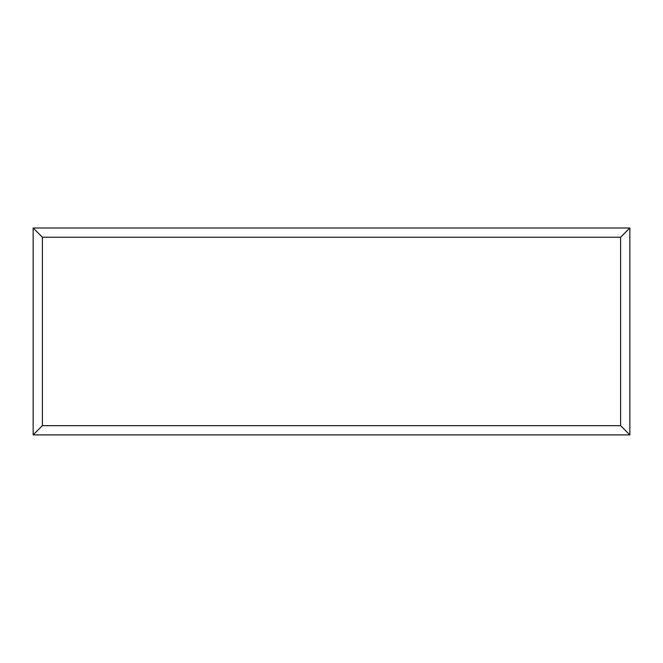 <?xml version="1.0" encoding="UTF-8"?>
<svg xmlns="http://www.w3.org/2000/svg" width="663" height="663" viewBox="0 0 663 663"><rect width="100%" height="100%" fill="white"/><g stroke="black" fill="none" stroke-linecap="round" stroke-linejoin="round"><path stroke-width="0.99" d="M629.85 434.903L33.15 434.903L33.15 227.997L629.85 227.997L629.85 434.903L620.609 425.671L620.609 237.238L629.85 227.997M33.15 434.903L42.391 425.671L620.609 425.671M620.609 237.238L42.391 237.238L33.15 227.997M502.173 434.903L160.902 434.903M42.391 237.238L42.391 425.671"/></g></svg>
